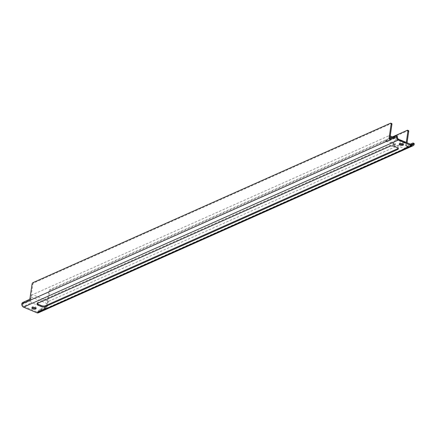<?xml version="1.0" encoding="UTF-8"?>
<svg xmlns="http://www.w3.org/2000/svg" width="436" height="436" viewBox="0 0 436 436"><rect width="100%" height="100%" fill="white"/><g stroke="black" fill="none" stroke-linecap="round" stroke-linejoin="round"><path stroke-width="0.33" stroke-dasharray="2.18 1.64" d="M386.176 141.613A1.286 0.523 8.3 0 1 385.653 141.095A1.286 0.523 8.3 0 1 387.005 140.763A1.286 0.523 8.3 0 1 388.204 141.466A1.286 0.523 8.3 0 1 387.473 141.82A1.286 0.523 8.3 0 1 386.176 141.613M386.307 140.741A1.286 0.523 8.3 0 1 385.778 140.218A1.286 0.523 8.3 0 1 387.13 139.891A1.286 0.523 8.3 0 1 388.329 140.594A1.286 0.523 8.3 0 1 387.599 140.948A1.286 0.523 8.3 0 1 386.307 140.741M393.408 144.654A1.286 0.523 8.3 0 1 392.885 144.136A1.286 0.523 8.3 0 1 394.237 143.804A1.286 0.523 8.3 0 1 395.436 144.507A1.286 0.523 8.3 0 1 394.705 144.861A1.286 0.523 8.3 0 1 393.408 144.654M393.539 143.782A1.286 0.523 8.3 0 1 393.01 143.259A1.286 0.523 8.3 0 1 394.362 142.932A1.286 0.523 8.3 0 1 395.561 143.629A1.286 0.523 8.3 0 1 394.831 143.989A1.286 0.523 8.3 0 1 393.539 143.782M37.61 303.336L37.741 302.464L390.089 145.368L389.958 146.24M37.741 302.464A3.221 1.303 -171.7 0 0 37.136 303.085A3.221 1.303 -171.7 0 0 37.262 303.549M398.188 148.414A3.221 1.303 -171.7 0 0 398.439 148A3.221 1.303 -171.7 0 0 397.125 146.703L397 147.575M394.417 146.491L394.542 145.619L397.125 146.703M394.542 145.619A3.221 1.303 -171.7 0 0 390.089 145.368M48.581 301.385A1.929 0.954 112.8 0 0 47.197 303.636L46.647 307.424A1.608 1.243 -114 0 1 46.009 308.35A1.608 1.243 -114 0 1 45.142 308.334L31.714 302.688A1.608 1.243 -114 0 1 30.634 300.687L31.185 296.905A1.929 0.954 -67.2 0 1 32.564 294.654L389.037 135.716L405.049 142.452L48.581 301.385L32.564 294.654M392.433 136.909L49.759 289.689A1.286 0.632 -67.2 0 0 48.837 291.193L46.799 305.173A1.286 0.632 112.8 0 1 45.878 306.672L39.507 309.516A1.286 0.632 -67.2 0 0 38.586 311.015A1.608 1.243 -114 0 1 37.954 311.942A1.608 1.243 -114 0 1 37.082 311.925L23.653 306.285L31.714 302.688M32.248 307.609A2.126 0.861 8.3 0 1 32.013 307.129A2.126 0.861 8.3 0 1 32.411 306.715A2.126 0.861 8.3 0 1 34.826 306.704A2.126 0.861 8.3 0 1 36.221 307.74A2.126 0.861 8.3 0 1 35.856 308.132M390.225 135.978L389.528 135.683A1.929 0.954 -67.2 0 1 389.904 136.964L389.353 140.752A1.608 1.243 66 0 0 390.433 142.752L403.861 148.398A1.608 1.243 66 0 0 404.728 148.409A1.608 1.243 66 0 0 405.366 147.482L405.916 143.695A1.929 0.954 112.8 0 0 405.545 142.419L393.256 137.253M399.589 143.826A2.126 0.861 8.3 0 1 399.354 143.346A2.126 0.861 8.3 0 1 399.752 142.937A2.126 0.861 8.3 0 1 402.166 142.921A2.126 0.861 8.3 0 1 403.562 143.962A2.126 0.861 8.3 0 1 403.196 144.354M389.528 135.683A1.929 0.954 -67.2 0 0 389.037 135.716M23.653 306.285A1.608 1.243 66 0 1 22.574 304.284A1.286 0.632 112.8 0 1 23.495 302.786L29.866 299.941A1.286 0.632 -67.2 0 0 30.787 298.442L32.825 284.457A1.286 0.632 112.8 0 1 33.746 282.959L391.343 123.524A1.286 0.632 112.8 0 1 391.67 123.502M389.871 138.762A1.286 0.632 -67.2 0 0 390.133 139.193A1.286 0.632 -67.2 0 0 390.46 139.171L396.831 136.326A1.286 0.632 112.8 0 1 397.163 136.305M405.049 142.452A1.929 0.954 112.8 0 1 405.545 142.419M410.385 144.158L406.472 145.902A1.286 0.632 112.8 0 1 406.145 145.924A1.286 0.632 112.8 0 1 405.894 145.068L406.276 142.43M414.2 144.218L39.36 311.342A2.578 1.984 -114 0 1 38.346 312.825M46.647 307.424L38.586 311.015L39.36 311.342A1.286 0.632 112.8 0 1 40.281 309.838L46.652 306.998A1.286 0.632 -67.2 0 0 47.573 305.5L49.611 291.515A1.286 0.632 112.8 0 1 50.532 290.016L49.759 289.689M407.055 142.757L406.668 145.395A1.286 0.632 -67.2 0 0 406.919 146.251A1.286 0.632 -67.2 0 0 407.246 146.229L413.622 143.384A1.286 0.632 112.8 0 1 413.949 143.362M407.355 130.255L408.129 130.582L50.532 290.016M408.129 130.582A1.286 0.632 112.8 0 1 408.456 130.56M45.142 308.334L37.082 311.925M390.433 142.752L398.493 139.16M411.922 144.806L403.861 148.398M391.959 137.831L405.916 143.695M47.197 303.636L31.185 296.905M21.8 303.957L22.574 304.284L30.634 300.687M389.353 140.752L397.414 137.16M411.639 144.687L405.366 147.482M396.057 136.005L396.831 136.326M23.495 302.786L22.721 302.459M29.092 299.614L29.866 299.941M30.787 298.442L30.013 298.115M32.051 284.136L32.825 284.457M33.746 282.959L32.973 282.632M390.569 123.197L391.343 123.524M390.46 139.171L389.686 138.844M40.281 309.838L39.507 309.516M412.843 143.057L413.622 143.384M45.878 306.672L46.652 306.998M407.246 146.229L406.472 145.902M405.894 145.068L406.668 145.395M48.837 291.193L49.611 291.515M47.573 305.5L46.799 305.173M388.204 141.466L388.329 140.594M385.653 141.095L385.778 140.218M395.436 144.507L395.561 143.629M392.885 144.136L393.01 143.259M412.788 144.817L404.728 148.409M46.009 308.35L37.954 311.942M399.354 143.346L399.229 144.218M403.562 143.962L403.431 144.834M32.013 307.129L31.888 308.001M36.221 307.74L36.09 308.617M37.011 303.957L37.136 303.085M398.313 148.878L398.439 148M389.359 138.866L390.133 139.193M406.145 145.924L406.919 146.251"/><path stroke-width="0.65" d="M37.262 303.549A3.221 1.303 -171.7 0 0 38.45 304.383L38.319 305.26L40.902 306.345L41.033 305.473L38.45 304.383M41.033 305.473A3.221 1.303 -171.7 0 0 45.486 305.718L45.36 306.595L397.708 149.499L397.834 148.621L45.486 305.718M397.834 148.621A3.221 1.303 -171.7 0 0 398.188 148.414M35.856 308.132A2.126 0.861 8.3 0 1 32.248 307.609M399.627 143.809A2.126 0.861 8.3 0 1 402.041 143.798A2.126 0.861 8.3 0 1 403.431 144.834A2.126 0.861 8.3 0 1 401.207 145.379A2.126 0.861 8.3 0 1 399.229 144.218A2.126 0.861 8.3 0 1 399.627 143.809M45.36 306.595A3.221 1.303 8.3 0 1 40.902 306.345M38.319 305.26A3.221 1.303 8.3 0 1 37.011 303.957A3.221 1.303 8.3 0 1 37.61 303.336L389.958 146.24A3.221 1.303 8.3 0 1 394.417 146.491L397 147.575A3.221 1.303 8.3 0 1 398.313 148.878A3.221 1.303 8.3 0 1 397.708 149.499M36.956 312.803L23.528 307.157L398.362 140.032L411.797 145.679L36.956 312.803A2.578 1.984 -114 0 0 38.346 312.825L413.181 145.7A2.578 1.984 -114 0 1 411.797 145.679M32.286 307.593A2.126 0.861 8.3 0 1 34.7 307.576A2.126 0.861 8.3 0 1 36.09 308.617A2.126 0.861 8.3 0 1 33.866 309.157A2.126 0.861 8.3 0 1 31.888 308.001A2.126 0.861 8.3 0 1 32.286 307.593M397.414 137.16L396.64 136.833A1.286 0.632 -67.2 0 0 396.389 135.983L397.163 136.305A1.286 0.632 112.8 0 1 397.414 137.16A1.608 1.243 66 0 0 398.493 139.16L411.922 144.806A1.608 1.243 -114 0 0 412.788 144.817A1.608 1.243 -114 0 0 413.426 143.891A1.286 0.632 -67.2 0 0 413.175 143.035A1.286 0.632 -67.2 0 0 412.843 143.057L410.385 144.158M403.196 144.354A2.126 0.861 8.3 0 1 399.589 143.826M391.92 124.353L391.147 124.031A1.286 0.632 -67.2 0 0 390.896 123.175L391.67 123.502A1.286 0.632 112.8 0 1 391.92 124.353L389.882 138.337A1.286 0.632 -67.2 0 0 389.871 138.762M406.276 142.43L407.933 131.089A1.286 0.632 -67.2 0 0 407.682 130.233A1.286 0.632 -67.2 0 0 407.355 130.255L392.433 136.909M390.896 123.175A1.286 0.632 -67.2 0 0 390.569 123.197L32.973 282.632A1.286 0.632 -67.2 0 0 32.051 284.136L30.013 298.115A1.286 0.632 112.8 0 1 29.092 299.614L22.721 302.459A1.286 0.632 -67.2 0 0 21.8 303.957A2.578 1.984 66 0 0 23.528 307.157M21.8 303.957L396.64 136.833A2.578 1.984 66 0 0 398.362 140.032M396.389 135.983A1.286 0.632 -67.2 0 0 396.057 136.005L389.686 138.844A1.286 0.632 112.8 0 1 389.359 138.866A1.286 0.632 112.8 0 1 389.108 138.01L389.882 138.337M391.147 124.031L389.108 138.01M413.175 143.035L413.949 143.362A1.286 0.632 112.8 0 1 414.2 144.218A2.578 1.984 -114 0 1 413.181 145.7M407.682 130.233L408.456 130.56A1.286 0.632 112.8 0 1 408.706 131.41L407.055 142.757M390.073 137.035L391.959 137.831M414.2 144.218L413.426 143.891L411.639 144.687M408.706 131.41L407.933 131.089M393.256 137.253L390.225 135.978"/></g></svg>
